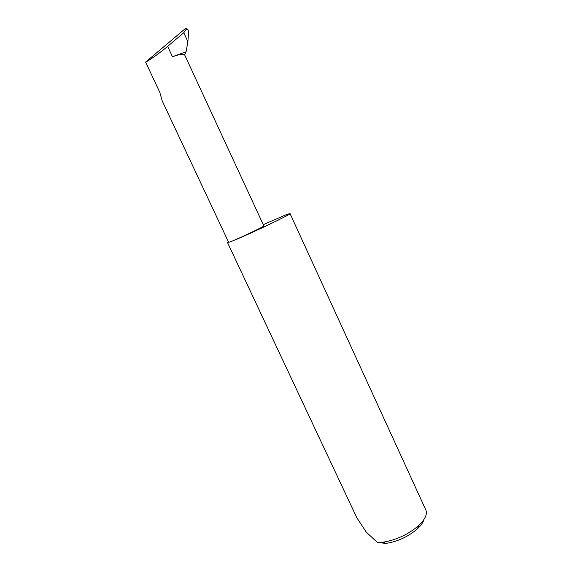 <?xml version="1.0" encoding="UTF-8"?>
<svg xmlns="http://www.w3.org/2000/svg" width="572" height="572" viewBox="0 0 572 572"><rect width="100%" height="100%" fill="white"/><g stroke="black" fill="none" stroke-linecap="round" stroke-linejoin="round"><path stroke-width="0.86" d="M228.392 241.827L227.52 242.571L230.023 241.913L228.614 242.285L162.212 100.929L159.795 92.314L145.603 62.091L184.763 29.093C186.107 28.271 187.23 28.564 188.138 29.98L188.56 32.025L187.895 41.656L186.043 51.809L172.451 56.728L167.632 46.361L183.769 32.726L187.895 41.656M227.52 242.571L356.856 517.817L366.273 532.124L377.484 542.542L382.832 542.22C396.324 540.025 408.251 534.484 418.618 525.611C425.139 519.376 427.541 514.164 425.825 509.967L290.025 213.556L285.921 214.815L263.284 224.682M186.043 51.809L184.663 54.905L263.849 225.897C265.265 226.04 236.472 239.682 230.023 241.913C241.363 237.995 292.757 213.685 290.025 213.556M183.769 32.726L185.399 30.502C186.293 29.065 187.208 28.893 188.138 29.98L188.138 29.98M167.632 46.361C160.589 52.424 148.398 61.118 145.603 62.091M184.663 54.905C183.683 53.618 179.615 54.226 172.451 56.728M423.981 519.447C423.173 522.379 420.985 525.511 417.417 528.843C408.344 536.636 397.89 541.484 386.064 543.393L377.484 542.542M185.399 30.502L184.763 29.093M417.417 528.843L418.618 525.611M386.064 543.393L382.832 542.22"/></g></svg>
